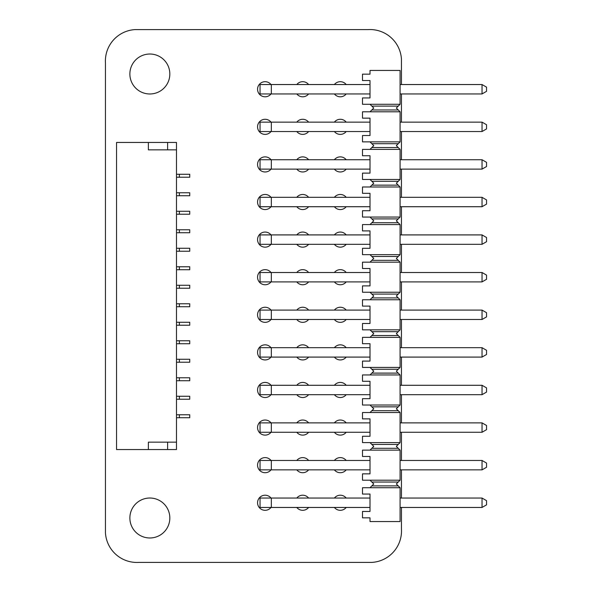 <?xml version="1.0" encoding="UTF-8"?>
<svg xmlns="http://www.w3.org/2000/svg" width="592" height="592" viewBox="0 0 592 592"><rect width="100%" height="100%" fill="white"/><g stroke="black" fill="none" stroke-linecap="round" stroke-linejoin="round"><path stroke-width="0.89" d="M148.37 142.45L148.37 149.85L176.49 149.85L176.49 142.45L116.55 142.45L116.55 449.55L148.37 449.55L148.37 442.15L176.49 442.15L176.49 449.55L148.37 449.55M176.49 149.85L176.49 442.15M167.61 142.45L167.61 149.85M116.55 149.85L116.55 146.89M116.55 442.15L116.55 445.11M179.383 174.27L179.383 177.23L189.743 177.23L189.743 174.27L176.49 174.27M179.383 177.23L176.49 177.23M179.383 192.77L179.383 195.73L189.743 195.73L189.743 192.77L176.49 192.77M179.383 195.73L176.49 195.73M179.383 211.27L179.383 214.23L189.743 214.23L189.743 211.27L176.49 211.27M179.383 214.23L176.49 214.23M179.383 229.77L179.383 232.73L189.743 232.73L189.743 229.77L176.49 229.77M179.383 232.73L176.49 232.73M179.383 248.27L179.383 251.23L189.743 251.23L189.743 248.27L176.49 248.27M179.383 251.23L176.49 251.23M179.383 266.77L179.383 269.73L189.743 269.73L189.743 266.77L176.49 266.77M179.383 269.73L176.49 269.73M179.383 285.27L179.383 288.23L189.743 288.23L189.743 285.27L176.49 285.27M179.383 288.23L176.49 288.23M179.383 303.77L179.383 306.73L189.743 306.73L189.743 303.77L176.49 303.77M179.383 306.73L176.49 306.73M179.383 322.27L179.383 325.23L189.743 325.23L189.743 322.27L176.49 322.27M179.383 325.23L176.49 325.23M179.383 340.77L179.383 343.73L189.743 343.73L189.743 340.77L176.49 340.77M179.383 343.73L176.49 343.73M179.383 359.27L179.383 362.23L189.743 362.23L189.743 359.27L176.49 359.27M179.383 362.23L176.49 362.23M179.383 377.77L179.383 380.73L189.743 380.73L189.743 377.77L176.49 377.77M179.383 380.73L176.49 380.73M179.383 396.27L179.383 399.23L189.743 399.23L189.743 396.27L176.49 396.27M179.383 399.23L176.49 399.23M179.383 414.77L179.383 417.73L189.743 417.73L189.743 414.77L176.49 414.77M179.383 417.73L176.49 417.73M167.61 442.15L167.61 449.55M370.007 498.057L260.051 498.057L260.051 507.455L370.007 507.455M370.007 93.943L260.051 93.943L260.051 84.545L370.007 84.545M370.007 469.863L260.051 469.863L260.051 460.465L370.007 460.465M370.007 432.271L260.051 432.271L260.051 422.873L370.007 422.873M370.007 394.679L260.051 394.679L260.051 385.281L370.007 385.281M370.007 357.087L260.051 357.087L260.051 347.689L370.007 347.689M370.007 319.495L260.051 319.495L260.051 310.097L370.007 310.097M370.007 281.903L260.051 281.903L260.051 272.505L370.007 272.505M370.007 244.311L260.051 244.311L260.051 234.913L370.007 234.913M370.007 206.719L260.051 206.719L260.051 197.321L370.007 197.321M370.007 169.127L260.051 169.127L260.051 159.729L370.007 159.729M370.007 131.535L260.051 131.535L260.051 122.137L370.007 122.137M482.036 498.057L482.036 507.455L486.55 504.85L486.543 500.662L482.036 498.057L400.081 498.057M400.081 460.465L482.036 460.465L482.036 469.863L400.081 469.863M482.036 460.465L486.543 463.07L486.543 467.258L482.036 469.863M400.081 422.873L482.036 422.873L482.036 432.271L400.081 432.271M482.036 422.873L486.543 425.478L486.543 429.666L482.036 432.271M400.081 385.281L482.036 385.281L482.036 394.679L400.081 394.679M482.036 385.281L486.543 387.886L486.543 392.074L482.036 394.679M400.081 347.689L482.036 347.689L482.036 357.087L400.081 357.087M482.036 347.689L486.543 350.294L486.543 354.482L482.036 357.087M400.081 310.097L482.036 310.097L482.036 319.495L400.081 319.495M482.036 310.097L486.543 312.702L486.543 316.89L482.036 319.495M400.081 272.505L482.036 272.505L482.036 281.903L400.081 281.903M482.036 272.505L486.543 275.11L486.543 279.298L482.036 281.903M400.081 234.913L482.036 234.913L482.036 244.311L400.081 244.311M482.036 234.913L486.543 237.518L486.543 241.706L482.036 244.311M400.081 197.321L482.036 197.321L482.036 206.719L400.081 206.719M482.036 197.321L486.543 199.926L486.543 204.114L482.036 206.719M400.081 159.729L482.036 159.729L482.036 169.127L400.081 169.127M482.036 159.729L486.543 162.334L486.543 166.522L482.036 169.127M400.081 122.137L482.036 122.137L482.036 131.535L400.081 131.535M482.036 122.137L486.543 124.742L486.543 128.93L482.036 131.535M400.081 84.545L482.036 84.545L482.036 93.943L400.081 93.943M482.036 84.545L486.543 87.15L486.543 91.338L482.036 93.943M400.081 507.455L482.036 507.455M398.053 482.228L396.322 483.96L398.053 485.692M398.053 444.636L396.322 446.368L400.081 450.127L400.081 480.201L396.322 483.96L400.081 487.719L400.081 521.552L370.007 521.552L370.007 517.837L362.489 517.837L362.489 511.451L370.007 511.451L370.007 494.061L362.489 494.061L362.489 487.719L370.007 487.719L373.767 483.96L372.042 482.228M372.042 485.692L373.767 483.96L370.015 480.201L362.489 480.201L362.489 473.859L370.007 473.859L370.007 456.469L362.489 456.469L362.489 450.127L370.007 450.127L373.767 446.368L372.042 444.636M398.053 106.308L396.322 108.04L398.053 109.772M372.042 109.772L373.767 108.04L370.015 104.281L362.489 104.281L362.489 97.939L370.007 97.939L370.007 80.549L362.489 80.549L362.489 74.163L370.007 74.163L370.007 70.448L400.081 70.448L400.081 104.281L396.322 108.04L400.081 111.799L370.007 111.799L373.767 108.04L372.042 106.308M398.053 143.9L396.322 145.632L398.053 147.364M400.081 111.799L400.081 141.873L396.322 145.632L400.081 149.391L370.007 149.391L373.767 145.632L372.042 143.9M398.053 181.492L396.322 183.224L398.053 184.956M400.081 149.391L400.081 179.465L396.322 183.224L400.081 186.983L370.007 186.983L373.767 183.224L372.042 181.492M398.053 219.084L396.322 220.816L398.053 222.548M400.081 186.983L400.081 217.057L396.322 220.816L400.081 224.575L370.007 224.575L373.767 220.816L372.042 219.084M398.053 256.676L396.322 258.408L398.053 260.14M400.081 224.575L400.081 254.649L396.322 258.408L400.081 262.167L370.007 262.167L373.767 258.408L372.042 256.676M398.053 294.268L396.322 296L398.053 297.732M400.081 262.167L400.081 292.241L396.322 296L400.081 299.759L370.007 299.759L373.767 296L372.042 294.268M398.053 331.86L396.322 333.592L398.053 335.324M400.081 299.759L400.081 329.833L396.322 333.592L400.081 337.351L370.007 337.351L373.767 333.592L372.042 331.86M398.053 369.452L396.322 371.184L398.053 372.916M400.081 337.351L400.081 367.425L396.322 371.184L400.081 374.943L370.007 374.943L373.767 371.184L372.042 369.452M398.053 407.044L396.322 408.776L398.053 410.508M400.081 374.943L400.081 405.017L396.322 408.776L400.081 412.535L370.007 412.535L373.767 408.776L372.042 407.044M400.081 412.535L400.081 442.609L396.322 446.368L398.053 448.1M372.042 448.1L373.767 446.368L370.015 442.609L362.489 442.609L362.489 436.267L370.007 436.267L370.007 418.877L362.489 418.877L362.489 412.535L370.007 412.535M372.042 410.508L373.767 408.776L370.015 405.017L362.489 405.017L362.489 398.675L370.007 398.675L370.007 381.285L362.489 381.285L362.489 374.943L370.007 374.943M372.042 372.916L373.767 371.184L370.015 367.425L362.489 367.425L362.489 361.083L370.007 361.083L370.007 343.693L362.489 343.693L362.489 337.351L370.007 337.351M372.042 335.324L373.767 333.592L370.015 329.833L362.489 329.833L362.489 323.491L370.007 323.491L370.007 306.101L362.489 306.101L362.489 299.759L370.007 299.759M372.042 297.732L373.767 296L370.015 292.241L362.489 292.241L362.489 285.899L370.007 285.899L370.007 268.509L362.489 268.509L362.489 262.167L370.007 262.167M372.042 260.14L373.767 258.408L370.015 254.649L362.489 254.649L362.489 248.307L370.007 248.307L370.007 230.917L362.489 230.917L362.489 224.575L370.007 224.575M372.042 222.548L373.767 220.816L370.015 217.057L362.489 217.057L362.489 210.715L370.007 210.715L370.007 193.325L362.489 193.325L362.489 186.983L370.007 186.983M372.042 184.956L373.767 183.224L370.015 179.465L362.489 179.465L362.489 173.123L370.007 173.123L370.007 155.733L362.489 155.733L362.489 149.391L370.007 149.391M372.042 147.364L373.767 145.632L370.015 141.873L362.489 141.873L362.489 135.531L370.007 135.531L370.007 118.141L362.489 118.141L362.489 111.799L370.007 111.799M400.081 487.719L370.007 487.719M400.081 450.127L370.007 450.127M400.081 480.201L370.007 480.201M400.081 442.609L370.007 442.609M400.081 405.017L370.007 405.017M400.081 367.425L370.007 367.425M400.081 329.833L370.007 329.833M400.081 292.241L370.007 292.241M400.081 254.649L370.007 254.649M400.081 217.057L370.007 217.057M400.081 179.465L370.007 179.465M400.081 141.873L370.007 141.873M400.081 104.281L370.007 104.281M398.253 106.116L371.843 106.116M398.253 109.964L371.843 109.964M398.253 143.708L371.843 143.708M398.253 147.556L371.843 147.556M398.253 181.3L371.843 181.3M398.253 185.148L371.843 185.148M398.253 218.892L371.843 218.892M398.253 222.74L371.843 222.74M398.253 256.484L371.843 256.484M398.253 260.332L371.843 260.332M398.253 294.076L371.843 294.076M398.253 297.924L371.843 297.924M398.253 331.668L371.843 331.668M398.253 335.516L371.843 335.516M398.253 369.26L371.843 369.26M398.253 373.108L371.843 373.108M398.253 406.852L371.843 406.852M398.253 410.7L371.843 410.7M398.253 444.444L371.843 444.444M398.253 448.292L371.843 448.292M398.253 485.884L371.843 485.884M398.253 482.036L371.843 482.036M401.45 84.545L401.45 59.2A31.502 31.502 0 0 0 368.15 29.6L135.05 29.6A31.502 31.502 0 0 0 105.45 62.9L105.45 532.8A31.502 31.502 0 0 0 138.75 562.4L371.85 562.4A31.502 31.502 0 0 0 401.45 529.1L401.45 507.455M401.45 93.943L401.45 122.137M401.45 131.535L401.45 159.729M401.45 169.127L401.45 197.321M401.45 206.719L401.45 234.913M401.45 244.311L401.45 272.505M401.45 281.903L401.45 310.097M401.45 319.495L401.45 347.689M401.45 357.087L401.45 385.281M401.45 394.679L401.45 422.873M401.45 432.271L401.45 460.465M401.45 469.863L401.45 498.057M169.83 518A19.98 19.98 0 0 0 139.86 500.699A19.98 19.98 0 0 0 139.86 535.301A19.98 19.98 0 0 0 169.83 518M271.018 498.057A7.548 7.548 0 0 0 259.977 497.221A7.548 7.548 0 0 0 259.977 508.291A7.548 7.548 0 0 0 271.018 507.455M271.018 460.465A7.548 7.548 0 0 0 259.977 459.629A7.548 7.548 0 0 0 259.977 470.699A7.548 7.548 0 0 0 271.018 469.863M271.018 422.873A7.548 7.548 0 0 0 259.977 422.037A7.548 7.548 0 0 0 259.977 433.107A7.548 7.548 0 0 0 271.018 432.271M308.61 498.057A7.548 7.548 0 0 0 296.792 498.057M296.792 507.455A7.548 7.548 0 0 0 308.61 507.455M346.202 498.057A7.548 7.548 0 0 0 334.384 498.057M334.384 507.455A7.548 7.548 0 0 0 346.202 507.455M308.61 460.465A7.548 7.548 0 0 0 296.792 460.465M296.792 469.863A7.548 7.548 0 0 0 308.61 469.863M308.61 422.873A7.548 7.548 0 0 0 296.792 422.873M296.792 432.271A7.548 7.548 0 0 0 308.61 432.271M346.202 460.465A7.548 7.548 0 0 0 334.384 460.465M334.384 469.863A7.548 7.548 0 0 0 346.202 469.863M346.202 422.873A7.548 7.548 0 0 0 334.384 422.873M334.384 432.271A7.548 7.548 0 0 0 346.202 432.271M271.018 385.281A7.548 7.548 0 0 0 259.977 384.445A7.548 7.548 0 0 0 259.977 395.515A7.548 7.548 0 0 0 271.018 394.679M271.018 347.689A7.548 7.548 0 0 0 259.977 346.853A7.548 7.548 0 0 0 259.977 357.923A7.548 7.548 0 0 0 271.018 357.087M271.018 310.097A7.548 7.548 0 0 0 259.977 309.261A7.548 7.548 0 0 0 259.977 320.331A7.548 7.548 0 0 0 271.018 319.495M308.61 385.281A7.548 7.548 0 0 0 296.792 385.281M296.792 394.679A7.548 7.548 0 0 0 308.61 394.679M346.202 385.281A7.548 7.548 0 0 0 334.384 385.281M334.384 394.679A7.548 7.548 0 0 0 346.202 394.679M308.61 347.689A7.548 7.548 0 0 0 296.792 347.689M296.792 357.087A7.548 7.548 0 0 0 308.61 357.087M308.61 310.097A7.548 7.548 0 0 0 296.792 310.097M296.792 319.495A7.548 7.548 0 0 0 308.61 319.495M346.202 347.689A7.548 7.548 0 0 0 334.384 347.689M334.384 357.087A7.548 7.548 0 0 0 346.202 357.087M346.202 310.097A7.548 7.548 0 0 0 334.384 310.097M334.384 319.495A7.548 7.548 0 0 0 346.202 319.495M169.83 74A19.98 19.98 0 0 0 139.86 56.699A19.98 19.98 0 0 0 139.86 91.301A19.98 19.98 0 0 0 169.83 74M271.018 272.505A7.548 7.548 0 0 0 259.977 271.669A7.548 7.548 0 0 0 259.977 282.739A7.548 7.548 0 0 0 271.018 281.903M271.018 234.913A7.548 7.548 0 0 0 259.977 234.077A7.548 7.548 0 0 0 259.977 245.147A7.548 7.548 0 0 0 271.018 244.311M271.018 197.321A7.548 7.548 0 0 0 259.977 196.485A7.548 7.548 0 0 0 259.977 207.555A7.548 7.548 0 0 0 271.018 206.719M308.61 272.505A7.548 7.548 0 0 0 296.792 272.505M296.792 281.903A7.548 7.548 0 0 0 308.61 281.903M308.61 234.913A7.548 7.548 0 0 0 296.792 234.913M296.792 244.311A7.548 7.548 0 0 0 308.61 244.311M346.202 272.505A7.548 7.548 0 0 0 334.384 272.505M334.384 281.903A7.548 7.548 0 0 0 346.202 281.903M346.202 234.913A7.548 7.548 0 0 0 334.384 234.913M334.384 244.311A7.548 7.548 0 0 0 346.202 244.311M308.61 197.321A7.548 7.548 0 0 0 296.792 197.321M296.792 206.719A7.548 7.548 0 0 0 308.61 206.719M346.202 197.321A7.548 7.548 0 0 0 334.384 197.321M334.384 206.719A7.548 7.548 0 0 0 346.202 206.719M271.018 159.729A7.548 7.548 0 0 0 259.977 158.893A7.548 7.548 0 0 0 259.977 169.963A7.548 7.548 0 0 0 271.018 169.127M271.018 122.137A7.548 7.548 0 0 0 259.977 121.301A7.548 7.548 0 0 0 259.977 132.371A7.548 7.548 0 0 0 271.018 131.535M271.018 84.545A7.548 7.548 0 0 0 259.977 83.709A7.548 7.548 0 0 0 259.977 94.779A7.548 7.548 0 0 0 271.018 93.943M308.61 159.729A7.548 7.548 0 0 0 296.792 159.729M296.792 169.127A7.548 7.548 0 0 0 308.61 169.127M308.61 122.137A7.548 7.548 0 0 0 296.792 122.137M296.792 131.535A7.548 7.548 0 0 0 308.61 131.535M346.202 159.729A7.548 7.548 0 0 0 334.384 159.729M334.384 169.127A7.548 7.548 0 0 0 346.202 169.127M346.202 122.137A7.548 7.548 0 0 0 334.384 122.137M334.384 131.535A7.548 7.548 0 0 0 346.202 131.535M308.61 84.545A7.548 7.548 0 0 0 296.792 84.545M296.792 93.943A7.548 7.548 0 0 0 308.61 93.943M346.202 84.545A7.548 7.548 0 0 0 334.384 84.545M334.384 93.943A7.548 7.548 0 0 0 346.202 93.943M271.328 498.057L271.328 507.455M271.328 84.545L271.328 93.943M271.328 122.137L271.328 131.535M271.328 159.729L271.328 169.127M271.328 197.321L271.328 206.719M271.328 234.913L271.328 244.311M271.328 272.505L271.328 281.903M271.328 310.097L271.328 319.495M271.328 347.689L271.328 357.087M271.328 385.281L271.328 394.679M271.328 422.873L271.328 432.271M271.328 460.465L271.328 469.863"/></g></svg>
